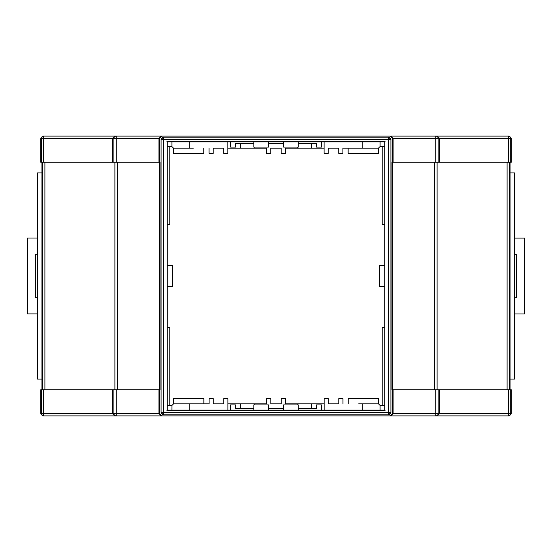 <?xml version="1.0" encoding="UTF-8"?>
<svg xmlns="http://www.w3.org/2000/svg" width="552" height="552" viewBox="0 0 552 552"><rect width="100%" height="100%" fill="white"/><g stroke="black" fill="none" stroke-linecap="round" stroke-linejoin="round"><path stroke-width="0.83" d="M384.799 265.56L379.569 265.56L379.569 286.44L384.799 286.44L384.799 146.57M384.799 286.44L384.799 405.43M159.583 389.74L159.583 413.538L161.936 415.891L43.139 415.891L40.786 413.538L41.338 413.538L41.338 389.74L160.032 389.74L160.032 162.26L159.583 162.26L159.583 138.462L158.935 138.462L161.253 136.109L161.936 136.109L159.583 138.462M367.494 415.891L161.936 415.891M390.112 415.891L392.472 413.538L435.811 413.538L435.811 389.74L511.262 389.74L511.262 413.538L508.909 415.891L390.802 415.891L393.114 413.538L393.114 389.74L435.811 389.74M392.472 162.26L393.114 162.26L393.114 138.462L392.472 138.462L392.472 162.26L391.968 162.26L391.968 389.74L392.472 389.74L392.472 413.538M392.472 138.462L390.112 136.109L161.936 136.109M161.087 139.511L161.087 412.489L161.087 139.511L163.44 137.158L388.56 137.158L390.913 139.511L390.913 412.489L388.56 414.842L163.44 414.842L388.56 414.842M163.44 414.842L161.087 412.489M384.799 141.864L384.799 410.136M358.6 148.136L342.909 148.136L362.264 148.136L362.264 141.864L380.093 141.864L380.093 146.57L384.841 146.57L384.841 141.864L171.907 141.864L171.907 146.57L173.48 148.136L189.688 148.136L189.688 141.864M380.093 410.136L380.093 405.43L384.841 405.43L384.841 410.136L227.914 410.136L227.914 398.634L223.732 398.634L223.732 403.864L213.272 403.864L213.272 398.634L209.091 398.634L209.091 403.864L193.4 403.864M167.201 265.56L172.431 265.56L172.431 286.44L167.201 286.44L167.201 146.57M171.907 146.57L167.159 146.57L167.159 141.864L171.907 141.864M167.201 141.864L167.201 410.136M167.159 405.43L167.159 410.136L189.736 410.136L171.907 410.136L171.934 405.43L167.159 405.43M167.201 286.44L167.201 405.43M510.062 162.26L510.062 389.74M385.068 141.595L166.932 141.595M385.068 410.405L166.932 410.405M392.631 162.26L392.631 389.74M437.101 162.26L437.101 389.74M114.899 162.26L114.899 389.74M159.369 162.26L159.369 389.74M41.938 162.26L41.938 389.74M510.062 379.072L514.492 379.072L514.492 172.928L510.062 172.928M41.938 379.072L37.508 379.072L37.508 172.928L41.938 172.928M41.338 389.74L40.786 389.74L40.786 413.538M392.472 389.74L393.114 389.74M112.408 389.74L112.408 413.538L114.719 415.891M158.935 389.74L158.935 413.538L161.253 415.891M439.627 389.74L439.627 413.538L508.357 413.538L508.357 389.74M158.362 415.891L184.506 415.891M321.512 410.136L321.512 404.906L316.31 404.906L316.31 408.57L298.28 408.57M268.472 410.136L268.472 404.906L253.823 404.906L253.823 410.136M298.28 410.136L298.28 404.906L283.631 404.906L283.631 410.136M230.543 410.136L230.543 404.906L235.738 404.906L235.738 408.57L253.823 408.57M268.472 408.57L283.631 408.57M43.691 162.26L112.408 162.26L112.408 138.462L43.691 138.462L43.691 162.26L40.786 162.26L40.786 138.462L43.139 136.109L184.506 136.109M158.935 162.26L158.935 138.462L116.224 138.462L116.224 162.26L159.583 162.26M116.224 162.26L113.871 162.26L113.871 138.462L112.408 138.462L114.719 136.109L116.224 136.109L116.224 138.462L113.871 138.462A2.353 2.353 -90 0 1 116.224 136.109M112.408 162.26L113.871 162.26M439.627 162.26L439.627 138.462L438.164 138.462L438.164 162.26L508.357 162.26L508.357 138.462L439.627 138.462L437.315 136.109L508.909 136.109L511.262 138.462L510.71 138.462L510.71 162.26L511.262 162.26L511.262 138.462M438.164 162.26L435.811 162.26L435.811 138.462L393.114 138.462L390.802 136.109L473.154 136.109M393.114 162.26L435.811 162.26M510.71 162.26L508.357 162.26M390.112 136.109L367.494 136.109M321.512 141.864L321.512 147.094L316.31 147.094L316.31 143.43L298.28 143.43M268.472 141.864L268.472 147.094L253.823 147.094L253.823 141.864M298.28 141.864L298.28 147.094L283.631 147.094L283.631 141.864M230.543 141.864L230.543 147.094L235.738 147.094L235.738 143.43L253.823 143.43M268.472 143.43L283.631 143.43M437.315 415.891L439.627 413.538L435.811 413.538L435.811 415.891L436.542 415.891M169.816 146.57L169.816 224.754L167.201 224.754M167.201 327.246L169.816 327.246L169.816 405.43M382.184 405.43L382.184 327.246L384.799 327.246M384.799 224.754L382.184 224.754L382.184 146.57M43.249 415.891L43.691 415.891A2.353 2.353 90 0 1 41.338 413.538L113.871 413.538L113.871 389.74M41.338 162.26L41.338 138.462L43.691 138.462L43.691 136.109L43.249 136.109M510.71 389.74L510.71 413.538A2.353 2.353 -90 0 1 508.357 415.891L508.751 415.891M366.473 415.891L392.617 415.891M159.383 415.891L185.527 415.891M115.458 415.891L116.224 415.891A2.353 2.353 90 0 1 113.871 413.538L159.583 413.538M185.527 136.109L161.253 136.109M508.751 136.109L508.357 136.109A2.353 2.353 -90 0 1 510.71 138.462L508.357 138.462L508.357 136.109M514.492 313.936L524.4 313.936L524.4 238.112L514.492 238.112M514.492 254.32L516.555 254.32L516.555 297.728L514.492 297.728M37.508 238.064L27.6 238.064L27.6 313.888L37.508 313.888M37.508 297.68L35.445 297.68L35.445 254.272L37.508 254.272M240.292 143.43L240.292 148.136L254.134 148.136L254.134 147.094M297.818 147.094L297.818 148.136L311.652 148.136L311.652 143.43M189.688 148.136L193.352 148.136M297.818 148.136L285.391 148.136L285.391 153.366L281.203 153.366L281.203 148.136L270.742 148.136L270.742 153.366L266.561 153.366L266.561 148.136L254.134 148.136M324.086 148.136L311.652 148.136M324.086 141.864L324.086 153.366L328.267 153.366L328.267 148.136L338.728 148.136L338.728 153.366L342.909 153.366L342.909 148.136M362.264 148.136L378.472 148.136L380.093 146.521M209.035 148.136L209.035 153.366L213.224 153.366L213.224 148.136L223.677 148.136L223.677 153.366L227.866 153.366L227.866 141.864M240.292 148.136L227.866 148.136M378.472 148.136L378.472 153.366L348.139 153.366L348.139 148.136M203.805 148.136L203.805 153.366L173.48 153.366L173.48 148.136M311.707 408.57L311.707 403.864L297.866 403.864L297.866 404.906M254.182 404.906L254.182 403.864L240.348 403.864L240.348 408.57M209.091 403.864L189.736 403.864L189.736 410.136L227.914 410.136M380.093 405.43L378.52 403.864L358.648 403.864M254.182 403.864L266.609 403.864L266.609 398.634L270.797 398.634L270.797 403.864L281.258 403.864L281.258 398.634L285.439 398.634L285.439 403.864L297.866 403.864M227.914 403.864L240.348 403.864M189.736 403.864L173.528 403.864L171.907 405.478M362.312 403.864L362.312 410.136M342.964 403.864L342.964 398.634L338.776 398.634L338.776 403.864L328.323 403.864L328.323 398.634L324.134 398.634L324.134 410.136M311.707 403.864L324.134 403.864M173.528 403.864L173.528 398.634L203.86 398.634L203.86 403.864M348.195 403.864L348.195 398.634L378.52 398.634L378.52 403.864M163.675 412.268L388.325 412.268L388.325 139.732L163.675 139.732L163.675 414.621A2.353 2.353 45.7 0 1 161.322 412.268L163.675 412.268M390.913 139.511L390.913 412.489M434.5 162.26L434.5 389.74M507.095 162.26L507.095 389.74M509.696 162.26L509.696 389.74M117.5 162.26L117.5 389.74M42.304 162.26L42.304 389.74M44.905 162.26L44.905 389.74M43.691 389.74L43.691 415.891M116.224 389.74L116.224 415.891M438.164 389.74L438.164 413.538A2.353 2.353 -90 0 1 435.811 415.891M508.357 415.891L508.357 413.538L511.262 413.538M43.691 136.109A2.353 2.353 -90 0 0 41.338 138.462L40.786 138.462M163.44 137.158L388.56 137.158M388.325 414.621A2.353 2.353 -45.7 0 0 390.678 412.268L388.325 412.268L388.325 414.621M161.322 139.732L163.675 139.732L163.675 137.379A2.353 2.353 134.3 0 0 161.322 139.732M388.325 139.732L390.678 139.732A2.353 2.353 45.7 0 0 388.325 137.379L388.325 139.732M438.164 138.462A2.353 2.353 -90 0 0 435.811 136.109L435.811 138.462L438.164 138.462"/></g></svg>
